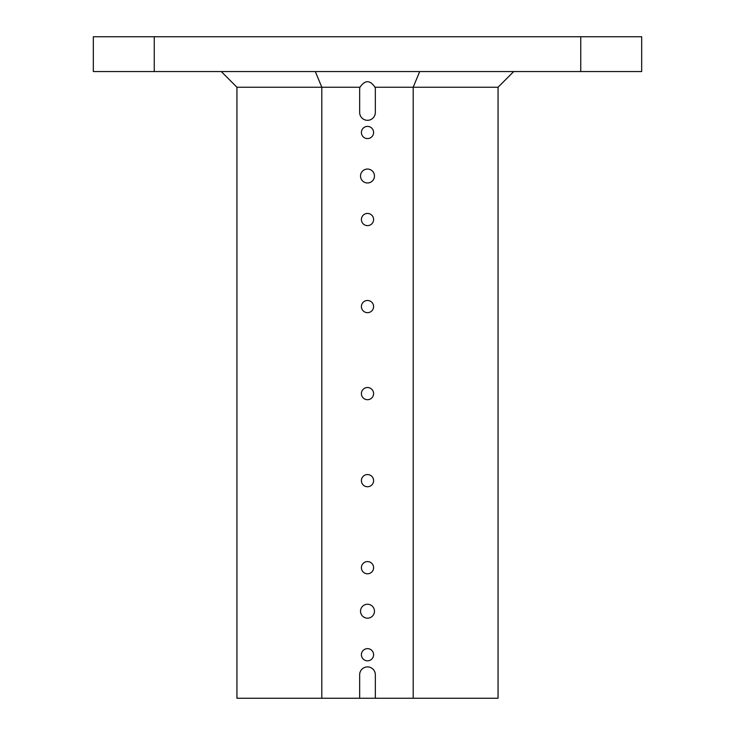 <?xml version="1.0" encoding="UTF-8"?>
<svg xmlns="http://www.w3.org/2000/svg" width="735" height="735" viewBox="0 0 735 735"><rect width="100%" height="100%" fill="white"/><g stroke="black" fill="none" stroke-linecap="round" stroke-linejoin="round"><path stroke-width="1.1" d="M498.064 698.25L498.064 87.235L375.025 87.235A7.837 7.837 0 0 1 375.337 89.413L375.337 112.473A7.837 7.837 0 0 1 367.5 120.31A7.837 7.837 0 0 1 359.663 112.473L359.663 89.413A7.837 7.837 0 0 1 359.975 87.235L236.936 87.235L236.936 698.25L498.064 698.25M513.728 71.561L498.064 87.235M413.199 698.25L413.199 87.235L419.685 71.561M321.801 698.25L321.801 87.235L315.315 71.561M360.536 611.208A6.964 6.964 0 0 1 370.982 605.181A6.964 6.964 0 0 1 370.982 617.244A6.964 6.964 0 0 1 360.536 611.208M360.536 176.014A6.964 6.964 0 0 1 370.982 169.987A6.964 6.964 0 0 1 370.982 182.041A6.964 6.964 0 0 1 360.536 176.014M361.409 654.729A6.091 6.091 0 0 1 370.55 649.455A6.091 6.091 0 0 1 370.55 660.002A6.091 6.091 0 0 1 361.409 654.729M361.409 132.493A6.091 6.091 0 0 1 370.55 127.219A6.091 6.091 0 0 1 370.55 137.767A6.091 6.091 0 0 1 361.409 132.493M361.409 567.686A6.091 6.091 0 0 1 370.55 562.413A6.091 6.091 0 0 1 370.55 572.969A6.091 6.091 0 0 1 361.409 567.686M361.409 480.653A6.091 6.091 0 0 1 370.55 475.37A6.091 6.091 0 0 1 370.55 485.927A6.091 6.091 0 0 1 361.409 480.653M361.409 393.611A6.091 6.091 0 0 1 370.55 388.337A6.091 6.091 0 0 1 370.55 398.885A6.091 6.091 0 0 1 361.409 393.611M361.409 306.568A6.091 6.091 0 0 1 370.55 301.295A6.091 6.091 0 0 1 370.55 311.851A6.091 6.091 0 0 1 361.409 306.568M361.409 219.535A6.091 6.091 0 0 1 370.55 214.252A6.091 6.091 0 0 1 370.55 224.809A6.091 6.091 0 0 1 361.409 219.535M359.663 698.25L359.663 674.748A7.837 7.837 0 0 1 367.5 666.911A7.837 7.837 0 0 1 375.337 674.748L375.337 698.25M359.975 87.235C364.992 79.885 370.008 79.885 375.025 87.235M580.751 71.561L580.751 36.75L641.673 36.75L641.673 71.561L93.327 71.561L93.327 36.75L154.249 36.75L154.249 71.561M580.751 36.75L154.249 36.75M221.272 71.561L236.936 87.235"/></g></svg>
